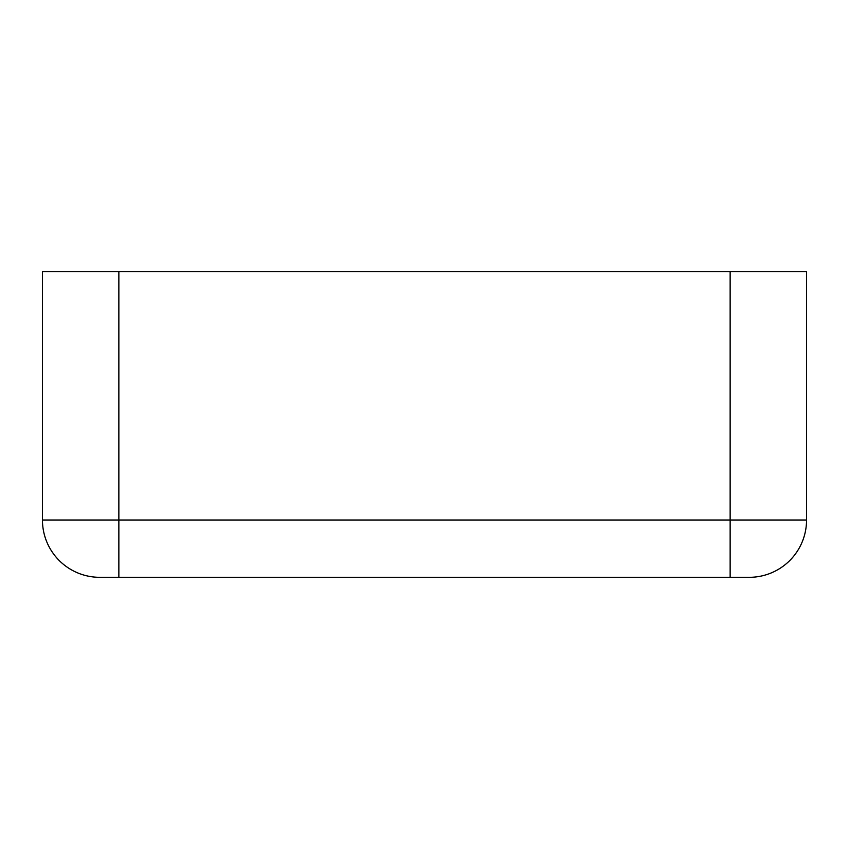 <?xml version="1.0" encoding="UTF-8"?>
<svg xmlns="http://www.w3.org/2000/svg" width="849" height="849" viewBox="0 0 849 849"><rect width="100%" height="100%" fill="white"/><g stroke="black" fill="none" stroke-linecap="round" stroke-linejoin="round"><path stroke-width="1.27" d="M730.14 577.32L749.243 577.32A57.308 57.308 0 0 0 806.55 520.013L806.55 271.68L730.14 271.68L730.14 520.013L118.86 520.013L118.86 577.32L730.14 577.32L730.14 520.013L806.55 520.013A57.308 57.308 0 0 1 749.243 577.32M99.758 577.32A57.308 57.308 0 0 1 42.45 520.013L118.86 520.013L118.86 271.68L42.45 271.68L42.45 520.013A57.308 57.308 0 0 0 99.758 577.32L118.86 577.32M118.86 271.68L730.14 271.68"/></g></svg>
